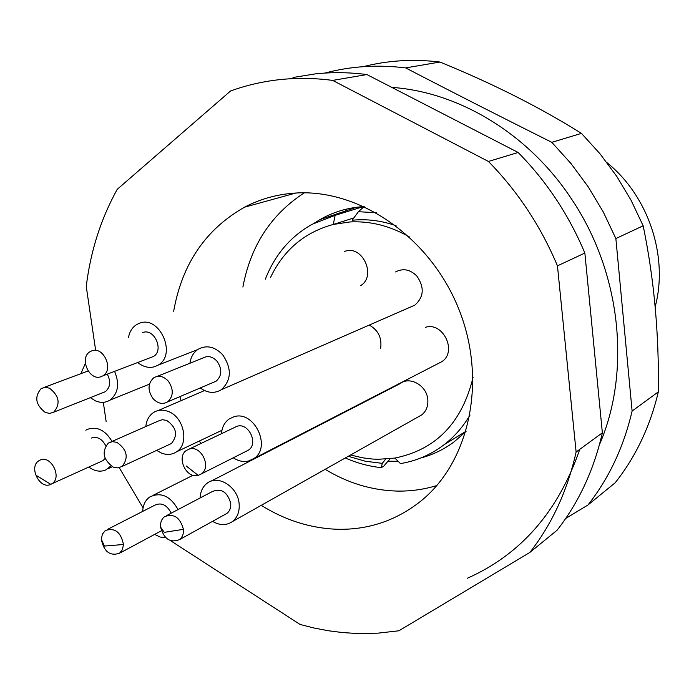 <?xml version="1.0" encoding="UTF-8"?>
<svg xmlns="http://www.w3.org/2000/svg" width="694" height="694" viewBox="0 0 694 694"><rect width="100%" height="100%" fill="white"/><g stroke="black" fill="none" stroke-linecap="round" stroke-linejoin="round"><path stroke-width="1.04" d="M314.304 223.147L319.977 219.599C333.155 212.034 347.529 207.714 363.118 206.638L364.168 206.578M466.047 431.451L453.659 442.225C443.561 449.608 432.544 454.882 420.616 458.057M398.183 461.337L387.781 461.163M345.308 457.971C357.002 463.124 369.008 466.351 381.31 467.652L383.687 466.238L390.097 458.717M436.83 485.531C423.887 489.513 410.579 491.361 396.907 491.074C371.724 490.311 347.807 483.067 325.156 469.326M242.891 287.056C250.655 245.737 271.146 214.325 304.354 192.828M173.665 311.276C182.062 263.92 205.684 229.22 244.548 207.185C259.868 199.143 276.446 194.459 294.282 193.14C358.286 188.178 429.317 236.229 458.352 307.971C487.691 379.601 469.959 461.97 420.373 501.467C395.632 520.899 367.647 530.164 336.434 529.244C310.079 528.125 285.017 520.153 261.248 505.336M200.887 443.492L199.386 440.994M181.117 400.638L179.859 396.656M170.594 540.704L300.12 624.479L314.096 628.035L328.184 630.725L342.359 632.546L356.56 633.475L377.822 633.171L398.894 630.785L529.869 552.441C552.042 524.057 567.458 490.58 576.115 452.02L557.456 265.854C540.756 226.157 517.75 191.353 488.429 161.45L332.686 80.409C314.798 78.049 297.249 77.78 280.038 79.602C262.844 81.45 246.353 85.241 230.564 90.983L117.199 189.358C100.795 219.087 90.48 251.454 86.256 286.475L95.529 349.507M103.311 402.32L106.121 421.449M143.077 507.869L119.255 467.713M364.203 206.543L358.382 211.713L376.252 212.694M381.31 467.652L382.281 463.349L365.139 461.198L348.284 456.296M576.115 452.02L602.366 432.813C593.83 470.142 578.727 502.612 557.056 530.242L529.869 552.441M488.429 161.45L518.158 152.48C546.542 181.264 568.776 214.784 584.86 253.05L602.366 432.813M557.456 265.854L584.86 253.05M332.686 80.409L366.874 74.553L518.158 152.48M292.998 77.502L315.536 73.859C332.331 72.072 349.446 72.306 366.874 74.553M358.382 211.713L352.196 220.241L356.222 219.911C369.486 219.139 382.767 221.074 396.066 225.732M382.281 463.349L385.691 459.107M467.357 578.241C520.786 554.532 558.262 511.573 579.776 449.348M473.039 377.371C462.048 422.811 435.988 449.712 394.86 458.066L400.464 463.583C416.513 460.955 431.078 454.639 444.177 444.646L466.116 431.217M409.512 237.01C390.132 225.862 370.24 220.848 349.845 221.959L333.311 224.448L335.115 215.348L363.3 206.63M270.565 277.366C283.794 249.849 304.701 232.212 333.311 224.448L353.897 217.899M350.583 454.995L362.45 457.797L372.409 459.038L378.395 459.298L394.86 458.066M360.724 285.581C376.972 275.787 362.068 244.175 344.632 251.454M438.105 363.587L441.8 361.678C457.615 351.754 443.024 321.348 425.335 327.36M380.659 348.206C382.021 337.874 378.221 330.162 369.269 325.061M418.525 416.712L421.553 415.003C425.986 411.525 428.085 406.632 427.851 400.325C427.495 386.142 410.345 375.732 400.377 383.496L211.08 481.15M410.354 307.104L414.839 305.143C423.973 296.98 424.615 287.255 416.79 275.995C410.093 269.393 403.023 268.04 395.571 271.935M470.038 415.038C463.089 426.81 454.475 436.682 444.177 444.646M265.351 279.196C274.798 254.906 290.344 236.637 311.996 224.362L335.115 215.348M110.979 465.891L105.748 469.968C100.231 472.189 94.618 471.243 88.91 467.105M85.813 430.219L87.401 429.343C97.117 426.133 105.323 430.167 112.012 441.427M128.459 337.683C129.509 331.732 132.259 327.342 136.701 324.54L139.39 323.274C159.429 314.824 177.282 354.53 158.189 365.079L154.988 366.606C149.123 368.358 143.406 367.031 137.854 362.606M221.455 433.681C221.993 427.218 224.552 422.325 229.15 418.985L234.025 416.738C254.134 410.067 271.857 447.118 253.978 458.482L248.556 460.998C243.394 462.178 238.294 461.111 233.262 457.806M142.704 511.391C142.981 505.059 145.289 500.279 149.618 497.06C160.774 491.69 170.256 495.854 178.063 509.561M165.892 537.789L160.184 537.061L154.615 534.397M145.835 426.532C146.469 420.295 149.01 415.645 153.452 412.566C157.824 409.833 162.682 409.434 168.026 411.377C183.953 416.678 189.653 443.926 176.545 451.829C172.034 454.761 167.028 455.195 161.52 453.121L156.636 450.389M200.124 497.962C200.393 491.482 202.761 486.537 207.228 483.145C218.35 474.21 238.311 487.301 239.161 504.269C239.621 511.825 237.365 517.594 232.403 521.584C226.391 525.67 219.781 525.584 212.572 521.333M189.956 363.231C190.833 356.985 193.574 352.318 198.189 349.238C206.586 344.771 214.732 346.601 222.618 354.712C231.952 368.505 231.518 380.173 221.299 389.724C214.541 393.741 207.532 393.151 200.254 387.946M114.631 371.498C119.784 383.886 118.206 393.446 109.878 400.169C105.479 402.806 100.682 403.049 95.477 400.889L90.315 397.662M80.912 373.658L85.336 363.387M599.416 444.767C631.41 371.42 621.121 272.43 571.466 198.918C528.602 133.812 458.908 91.946 391.798 87.392M345.551 210.976L346.818 209.033M607.016 162.682C648.56 196.072 668.626 256.589 655.162 306.869M324.887 73.07C350.73 66.182 377.657 64.464 405.678 67.908C452.184 92.076 500.894 116.887 551.808 142.322L581.459 133.378L600.05 153.851L616.688 176.276L631.115 200.358L643.164 225.793C654.078 278.615 659.135 333.97 658.337 391.858C650.113 426.515 635.73 456.808 615.205 482.746L587.922 505.024L565.688 518.479M551.808 142.322L571.084 163.654L588.339 187.007L603.329 212.086L615.864 238.554L632.113 411.048C623.724 446.962 609.002 478.287 587.922 505.024M581.459 133.378C539.785 107.292 492.619 83.514 439.953 62.035L405.678 67.908M363.127 66.685C387.79 60.387 413.398 58.834 439.953 62.035M632.113 411.048L658.337 391.858M615.864 238.554L643.164 225.793M45.362 412.522C35.55 404.845 34.162 396.847 41.198 388.519L45.136 387.33L49.439 388.18C59.259 395.806 60.699 403.795 53.742 412.167L49.734 413.407L45.362 412.522M168.252 381.067C173.795 389.325 173.569 396.274 167.575 401.904C162.587 404.654 157.738 403.552 153.027 398.608C147.475 390.306 147.744 383.348 153.825 377.727C158.761 375.072 163.576 376.183 168.252 381.067M160.557 527.058C160.227 522.487 161.572 519.025 164.565 516.666C173.821 513.196 180.11 517.412 183.433 529.34C183.745 533.851 182.435 537.277 179.512 539.628C170.221 543.185 163.905 539.004 160.557 527.058L164.261 532.341L183.433 529.34M116.965 442.382C127.193 449.712 128.902 457.745 122.075 466.463L117.928 467.912L113.33 467.149C103.102 459.749 101.454 451.707 108.368 443.032L112.437 441.636L116.965 442.382M101.341 539.325L102.365 534.198L105.306 530.528C114.848 527.431 120.903 532.09 123.463 544.504L122.456 549.57L119.585 553.205C110.016 556.38 103.935 551.756 101.341 539.325L104.447 546.057L123.463 544.504M189.471 448.992C201.295 445.158 211.8 467.296 201.295 473.941L198.198 475.381C186.278 479.068 175.964 456.895 186.547 450.337L189.471 448.992M91.773 350.852C103.519 345.95 114.102 369.65 102.92 375.818L101.116 376.677C89.274 381.431 78.882 357.705 90.133 351.632L91.773 350.852M50.827 484.36C39.905 490.007 28.254 466.88 38.916 460.712L39.896 460.174C50.723 454.379 62.555 477.489 51.955 483.735L50.827 484.36L37.094 475.911M107.362 374.283C111.005 381.691 110.285 387.512 105.202 391.754L102.504 392.821M157.044 376.434L202.96 358.017C207.784 355.432 212.451 356.473 216.962 361.132C222.314 369.043 222.045 375.714 216.155 381.136L213.188 382.42M166.768 515.503L212.459 491.473C221.49 488.064 227.58 492.072 230.738 503.514C231.015 507.878 229.714 511.192 226.843 513.456L224.882 514.532M158.163 421.111L162.205 419.697L166.621 420.382C176.536 427.365 178.141 435.077 171.435 443.509L168.98 444.654M107.397 529.461L154.632 505.293C161.346 502.152 166.881 504.781 171.218 513.161M189.236 449.053L237.14 426.237C248.695 422.464 258.697 443.666 248.487 450.12L246.023 451.36M142.738 332.565C154.215 327.794 164.357 350.496 153.417 356.49L150.364 357.653M105.15 458.456L102.92 460.651L100.647 461.684M91.33 438.053C97.221 436.214 102.027 438.782 105.74 445.756M186.157 465.96L198.198 475.381M319.977 219.599L356.49 207.28M244.548 207.185L295.826 193.045M107.778 468.849L112.385 466.724M158.189 365.079L197.564 349.655M253.978 458.482L441.8 361.678M153.287 495.221L193.027 475.26M176.545 451.829L221.924 430.306M158.093 410.57L204.504 390.557M232.403 521.584L421.553 415.003M221.299 389.724L414.839 305.143M109.878 400.169L149.436 384.146M44.095 387.434L88.103 370.969M53.742 412.167L105.202 391.754M167.575 401.904L216.164 381.153M179.512 539.628L226.843 513.447M122.075 466.463L171.435 443.509M111.023 441.861L158.241 421.076M119.585 553.205L161.364 530.78M201.295 473.941L248.478 450.12M102.92 375.818L153.417 356.49M51.955 483.735L102.92 460.651"/></g></svg>
